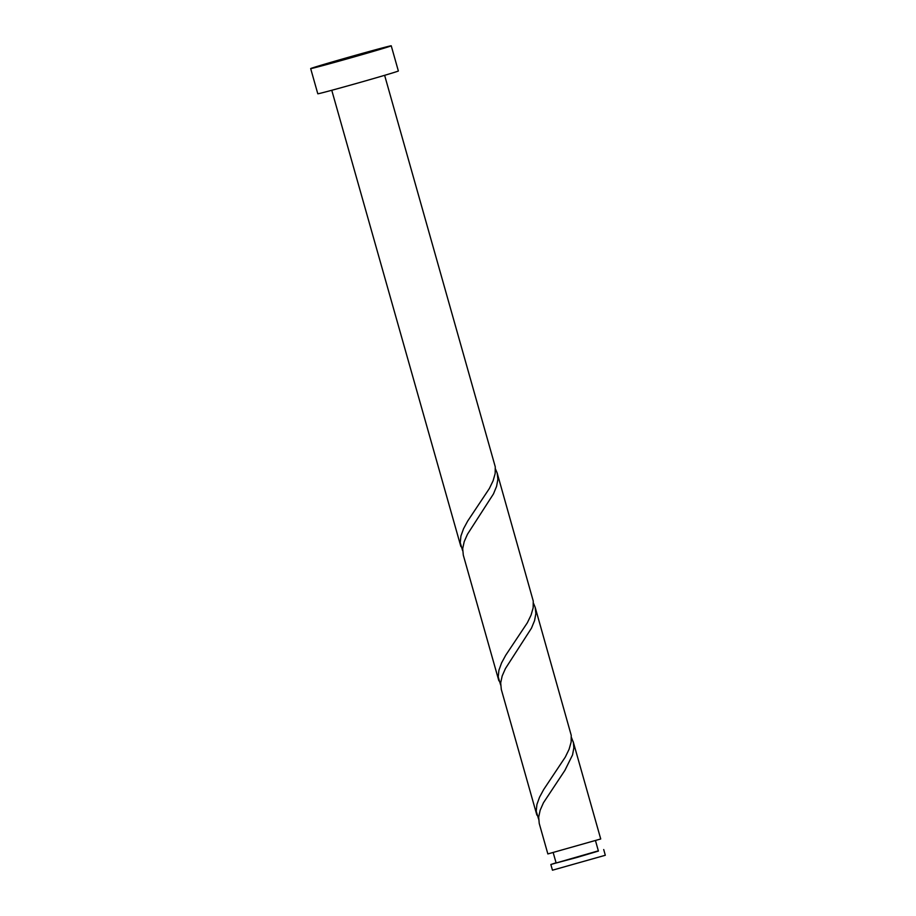 <?xml version="1.0" encoding="UTF-8"?>
<svg xmlns="http://www.w3.org/2000/svg" width="916" height="916" viewBox="0 0 916 916"><rect width="100%" height="100%" fill="white"/><g stroke="black" fill="none" stroke-linecap="round" stroke-linejoin="round"><path stroke-width="1.37" d="M603.713 849.544L605.304 855.269L552.462 870.2L550.848 864.509L598.366 850.827M556.069 862.792L550.848 864.509M553.207 852.659L556.138 863.009L576.862 857.468L598.411 851.067L595.503 840.693M391.235 45.8L398.357 70.967A41.861 0.584 164.2 0 1 398.323 71.013A41.861 0.584 164.2 0 1 357.286 83.207A41.861 0.584 164.2 0 1 317.795 93.764L310.673 68.597A41.861 0.584 164.2 0 1 351.744 56.368A41.861 0.584 164.2 0 1 391.235 45.8A41.861 0.584 164.2 0 1 391.201 45.834A41.861 0.584 164.2 0 1 350.164 58.029A41.861 0.584 164.2 0 1 310.673 68.597A41.861 0.584 164.2 0 1 310.707 68.563M384.628 75.318L495.258 466.805L495.167 473.526L493.094 480.808L489.35 488.537L467.698 521.044L463.542 528.738L460.931 535.975L460.244 542.65L462.637 550.699M498.877 680.828L463.301 555.142L462.695 548.592L464.194 541.688L467.469 534.246L493.461 493.93L496.575 486.373L497.88 479.308L497.182 473.045L533.249 601.056L533.158 607.789L531.085 615.06L527.341 622.788L505.689 655.295L501.533 662.989L498.922 670.226L498.224 676.913L500.628 684.95M497.182 473.045L495.453 468.912M536.868 815.091L501.292 689.393L500.686 682.844L502.186 675.939L505.46 668.508L531.452 628.193L534.566 620.624L535.871 613.571L535.173 607.308L571.229 735.319L571.149 742.04L569.076 749.311L565.332 757.04L543.68 789.546L539.513 797.252L536.913 804.477L536.215 811.164L538.619 819.202M573.153 741.559L600.724 838.976L547.86 853.941L539.226 823.427L538.677 817.106L540.177 810.191L543.451 802.76L564.897 770.379L572.557 754.887L573.851 747.822L573.416 742.59L571.435 737.414M535.173 607.308L533.444 603.163M460.885 546.577L331.764 90.272"/></g></svg>
